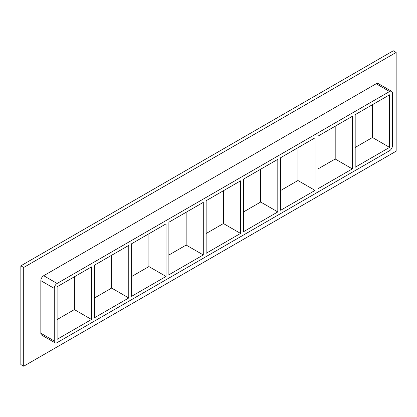 <?xml version="1.0" encoding="UTF-8"?>
<svg xmlns="http://www.w3.org/2000/svg" width="417" height="417" viewBox="0 0 417 417"><rect width="100%" height="100%" fill="white"/><g stroke="black" fill="none" stroke-linecap="round" stroke-linejoin="round"><path stroke-width="0.63" d="M128.77 297.967L94.367 317.827L94.367 265.243L128.77 245.384L128.77 297.967L111.641 288.074L111.641 255.272M74.382 276.784L74.382 309.586L91.511 319.474L57.108 339.339L57.108 286.755L91.511 266.89L91.511 319.474M166.029 276.455L131.626 296.315L131.626 243.731L166.029 223.872L166.029 276.455L148.9 266.562L148.9 233.76M203.287 254.943L168.885 274.808L168.885 222.225L203.287 202.36L203.287 254.943L186.159 245.055L186.159 212.248M240.546 233.431L206.144 253.296L206.144 200.713L240.546 180.848L240.546 233.431L223.418 223.543L223.418 190.741M277.805 211.919L243.403 231.784L243.403 179.201L277.805 159.336L277.805 211.919L260.677 202.031L260.677 169.229M315.064 190.407L280.662 210.272L280.662 157.689L315.064 137.824L315.064 190.407L297.936 180.519L297.936 147.717M317.921 188.76L317.921 136.177L352.323 116.317L352.323 168.901L317.921 188.76M352.323 168.901L335.195 159.007L317.921 168.979M280.662 190.491L297.936 180.519M243.403 212.003L260.677 202.031M206.144 233.515L223.418 223.543M168.885 255.027L186.159 245.055M131.626 276.539L148.9 266.562M94.367 298.046L111.641 288.074M57.108 319.558L74.382 309.586M355.18 167.248L355.18 114.665L389.582 94.805L389.582 147.389L355.18 167.248M335.195 126.205L335.195 159.007M355.18 147.472L372.454 137.495L389.582 147.389M396.15 52.443L23.706 267.469L23.706 366.209L396.15 151.178L396.15 52.443L393.294 50.791L20.85 265.822L20.85 364.557L23.706 366.209M40.835 333.24A4.04 2.33 120 0 0 41.674 335.091L55.091 342.837A4.04 2.33 -60 0 1 54.257 340.986L40.835 333.24L40.835 280.657L54.257 288.402A4.04 2.33 -60 0 1 57.108 283.461L43.691 275.71A4.04 2.33 120 0 0 40.835 280.657M376.165 83.76L389.582 91.505A4.04 2.33 -60 0 1 391.605 91.307L378.183 83.562A4.04 2.33 120 0 0 376.165 83.76L43.691 275.71M20.85 265.822L23.706 267.469M372.454 137.495L372.454 104.693M54.257 288.402L54.257 340.986M391.605 91.307A4.04 2.33 -60 0 1 392.439 93.158L392.439 145.742A4.04 2.33 -60 0 1 389.582 150.683L57.108 342.638A4.04 2.33 -60 0 1 55.091 342.837M389.582 91.505L57.108 283.461"/></g></svg>
